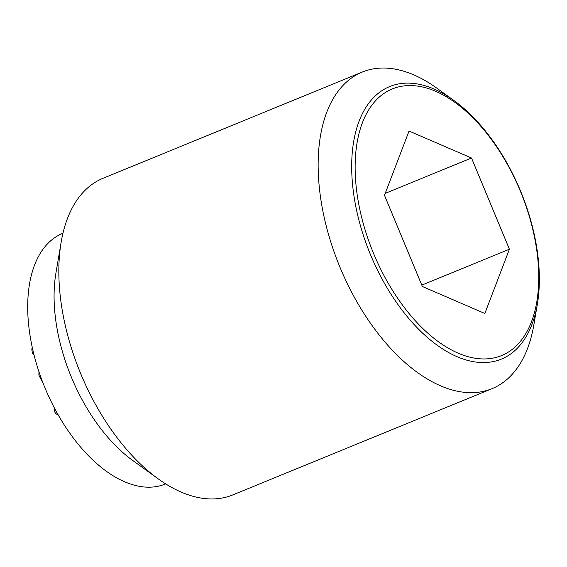 <?xml version="1.0" encoding="UTF-8"?>
<svg xmlns="http://www.w3.org/2000/svg" width="567" height="567" viewBox="0 0 567 567"><rect width="100%" height="100%" fill="white"/><g stroke="black" fill="none" stroke-linecap="round" stroke-linejoin="round"><path stroke-width="0.85" d="M32.199 347.124A115.406 78.629 124.9 0 0 31.809 349.541A102.648 56.806 -112.3 0 0 32.517 353.595A106.865 10.823 29.5 0 0 33.992 354.822M38.981 371.853A120.013 81.768 124.9 0 0 38.882 375.071A118.879 107.461 13.2 0 0 42.972 382.916M54.9 408.977A72.016 8.739 88.3 0 1 54.482 411.5L54.326 407.9M58.394 415.306A72.016 7.293 29.5 0 1 55.679 413.492A102.648 56.806 -112.3 0 1 54.482 411.5M453.883 100.465L436.881 88.197A171.085 94.675 67.7 0 0 362.285 72.059A171.085 94.675 67.7 0 0 318.966 183.658A171.085 94.675 67.7 0 0 492.036 388.671A171.085 94.675 67.7 0 0 533.852 324.82L537.36 304.146A147.264 81.492 -112.3 0 1 456.995 356.657A147.264 81.492 -112.3 0 1 352.39 182.638A147.264 81.492 -112.3 0 1 434.046 89.026A147.264 81.492 -112.3 0 1 453.883 100.465A147.264 81.492 -112.3 0 1 538.65 263.038A147.264 81.492 -112.3 0 1 537.36 304.146M362.285 72.059L102.967 178.329A171.085 94.675 67.7 0 0 61.151 242.18A171.085 94.675 67.7 0 0 59.648 289.928A171.085 94.675 67.7 0 0 158.129 478.803A171.085 94.675 67.7 0 0 232.725 494.941L492.036 388.671M61.151 242.18L55.913 273.117A135.442 74.95 67.7 0 0 54.723 310.922A135.442 74.95 67.7 0 0 132.685 460.447L158.129 478.803M62.958 233.25L62.639 233.377A135.442 74.95 67.7 0 0 28.35 321.73A135.442 74.95 67.7 0 0 165.366 484.027L165.684 483.899M458.164 353.17A144.075 79.727 67.7 0 0 538.055 261.585A144.075 79.727 67.7 0 0 435.718 91.344A144.075 79.727 67.7 0 0 355.828 182.928A144.075 79.727 67.7 0 0 458.164 353.17M471.51 158.009L509.407 249.225L484.835 313.473L422.372 286.505L384.476 195.289L409.041 131.041L471.51 158.009L385.206 193.375M509.407 249.225L421.798 285.123"/></g></svg>
